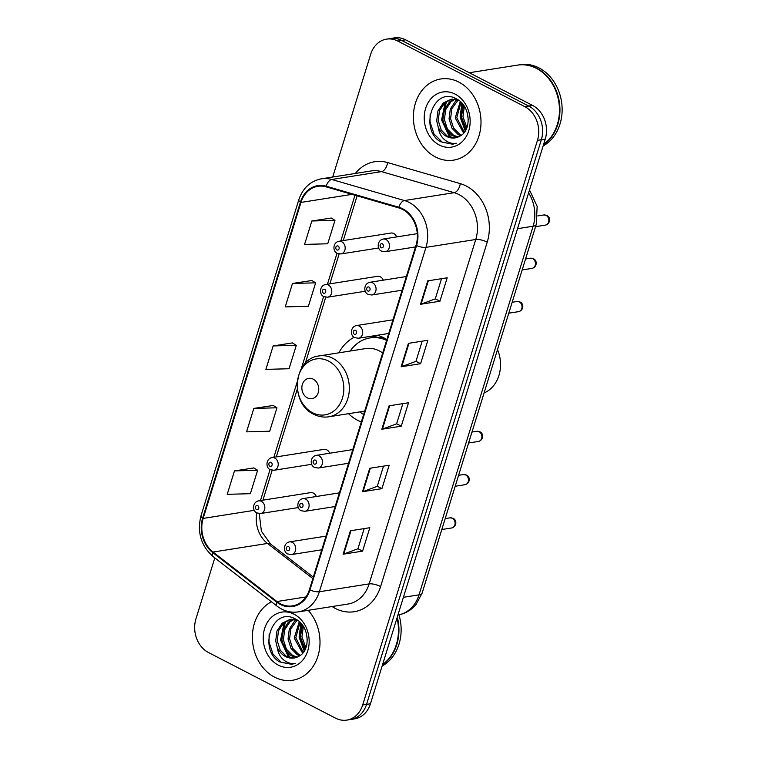<?xml version="1.0" encoding="UTF-8"?>
<svg xmlns="http://www.w3.org/2000/svg" width="758" height="758" viewBox="0 0 758 758"><rect width="100%" height="100%" fill="white"/><g stroke="black" fill="none" stroke-linecap="round" stroke-linejoin="round"><path stroke-width="1.14" d="M386.826 339.622A45.366 37.114 -99 0 0 383.396 337.613A45.366 37.114 -99 0 0 377.569 335.226M354.166 337.263A45.366 37.114 -99 0 0 338.873 352.811M348.49 413.688A45.366 37.114 -99 0 0 357.767 420.387A45.366 37.114 -99 0 0 361.329 421.988M383.273 280.176A6.424 5.249 -99 0 0 380.345 276.793A6.424 5.249 -99 0 0 377.531 276.31L325.514 284.534A6.424 5.249 81 0 1 328.328 285.017A6.424 5.249 81 0 1 331.786 291.773A6.424 5.249 81 0 1 327.522 297.212L323.95 296.624C319.118 294.985 319.251 285.747 325.514 284.534M329.702 453.237A6.424 5.249 -99 0 0 326.774 449.854A6.424 5.249 -99 0 0 323.96 449.371L271.942 457.586A6.424 5.249 81 0 1 274.766 458.069A6.424 5.249 81 0 1 278.214 464.834A6.424 5.249 81 0 1 273.951 470.273L270.379 469.685C265.546 468.046 265.679 458.808 271.942 457.586M316.304 496.509A6.424 5.249 -99 0 0 313.386 493.117A6.424 5.249 -99 0 0 310.572 492.634L258.554 500.858A6.424 5.249 81 0 1 261.368 501.341A6.424 5.249 81 0 1 264.826 508.097A6.424 5.249 81 0 1 260.553 513.536L256.99 512.948C252.158 511.309 252.291 502.071 258.554 500.858M396.661 236.913A6.424 5.249 -99 0 0 393.743 233.53A6.424 5.249 -99 0 0 390.929 233.047L338.911 241.262A6.424 5.249 81 0 1 341.725 241.745A6.424 5.249 81 0 1 345.174 248.51A6.424 5.249 81 0 1 340.911 253.949L337.348 253.361C332.516 251.722 332.639 242.484 338.911 241.262M214.798 557.916L195.934 618.869A25.677 21.006 -99 0 0 208.526 652.553L335.576 718.167A25.677 21.006 -99 0 0 346.832 720.1L354.611 718.868A25.677 21.006 -99 0 0 370.454 703.765L545.239 139.131A25.677 21.006 -99 0 0 532.637 105.447L405.596 39.833A25.677 21.006 -99 0 0 394.331 37.9L390.446 38.516A25.677 21.006 -99 0 1 401.702 40.449A25.677 21.006 -99 0 0 390.446 38.516L386.552 39.132A25.677 21.006 -99 0 0 370.709 54.235L332.705 177.031M346.832 720.1A25.677 21.006 -99 0 0 362.675 704.987L537.46 140.363A25.677 21.006 -99 0 0 524.858 106.679L528.743 106.063L401.702 40.449L528.743 106.063A25.677 21.006 -99 0 1 541.345 139.747A25.677 21.006 -99 0 0 528.743 106.063L532.637 105.447M362.675 704.987L366.559 704.371L541.345 139.747L366.559 704.371A25.677 21.006 -99 0 1 350.717 719.484A25.677 21.006 -99 0 0 366.559 704.371L370.454 703.765M458.798 82.072A41.084 33.617 -99 0 0 440.786 78.974A41.084 33.617 -99 0 0 413.489 113.766A41.084 33.617 -99 0 0 435.594 157.039A41.084 33.617 -99 0 0 453.606 160.137A41.084 33.617 -99 0 0 480.904 125.345A41.084 33.617 -99 0 0 458.798 82.072A41.084 33.617 -99 0 0 440.786 78.974A41.084 33.617 -99 0 0 413.489 113.766A41.084 33.617 -99 0 0 435.594 157.039A41.084 33.617 -99 0 0 453.606 160.137A41.084 33.617 -99 0 0 480.904 125.345A41.084 33.617 -99 0 0 458.798 82.072M271.459 601.805A41.084 33.617 -99 0 0 252.423 639.183A41.084 33.617 -99 0 0 274.586 677.159A41.084 33.617 -99 0 0 292.607 680.248A41.084 33.617 -99 0 0 318.881 652.591A41.084 33.617 -99 0 0 308.203 610.323A41.084 33.617 -99 0 1 318.881 652.591A41.084 33.617 -99 0 1 292.607 680.248A41.084 33.617 -99 0 1 274.586 677.159A41.084 33.617 -99 0 1 252.423 639.183A41.084 33.617 -99 0 1 271.459 601.805M402.574 209.426A27.392 22.408 81 0 1 416.009 245.355L309.397 589.752A27.392 22.408 81 0 1 292.503 605.869A27.392 22.408 81 0 1 276.926 601.53L213.045 552.051A27.392 22.408 81 0 1 203.163 518.406L300.973 202.424A27.392 22.408 81 0 1 317.877 186.307A27.392 22.408 81 0 1 326.092 186.847L398.774 207.91A27.392 22.408 81 0 1 402.574 209.426M402.763 208.801A28.074 22.967 -99 0 0 398.879 207.247L326.186 186.193A28.074 22.967 -99 0 0 300.443 202.149L202.632 518.131A28.074 22.967 -99 0 0 212.761 552.62L276.651 602.098A28.074 22.967 -99 0 0 309.927 590.027L416.54 245.63A28.074 22.967 -99 0 0 402.763 208.801M364.181 528.591L357.928 548.783L343.734 554.051A6.85 2.028 -162.8 0 1 343.147 554.202L362.589 551.123L369.838 527.701L350.395 530.771L343.147 554.202M357.947 548.726L362.589 551.123M383.52 466.113L377.266 486.314L363.082 491.572A6.85 2.028 -162.8 0 1 362.485 491.724L381.928 488.654L389.176 465.223L369.733 468.292L362.485 491.724M377.285 486.248L381.928 488.654M441.535 278.688L435.291 298.879L421.097 304.147A6.85 2.028 -162.8 0 1 420.5 304.29L439.943 301.22L447.201 277.788L427.758 280.867L420.5 304.29M435.3 298.823L439.943 301.22M422.197 341.166L415.943 361.358L401.759 366.626A6.85 2.028 -162.8 0 1 401.162 366.768L420.605 363.698L427.863 340.266L408.41 343.346L401.162 366.768M415.962 361.301L420.605 363.698M402.858 403.635L396.605 423.836L382.42 429.094A6.85 2.028 -162.8 0 1 381.824 429.246L401.266 426.176L408.524 402.744L389.072 405.814L381.824 429.246M396.624 423.779L401.266 426.176M524.858 106.679L397.817 41.065A25.677 21.006 -99 0 0 386.552 39.132M253.873 467.951L234.468 470.898L227.22 494.32L250.367 493.685L257.625 470.263L253.722 467.857M311.898 280.517L292.484 283.464L285.235 306.895L308.383 306.26L315.641 282.829L311.737 280.422M331.237 218.048L311.832 220.995L304.574 244.417L327.731 243.782L334.979 220.351L331.075 217.944M273.212 405.473L253.807 408.42L246.558 431.852L269.706 431.217L276.964 407.785L273.06 405.378M273.145 345.942L265.897 369.373L289.044 368.739L296.302 345.307L292.399 342.9L273.145 345.942L296.302 345.307M292.484 283.464L315.641 282.829M311.832 220.995L334.979 220.351M253.807 408.42L276.964 407.785M234.468 470.898L257.625 470.263M543.609 144.371A42.799 35.01 -99 0 0 559.233 105.097A42.799 35.01 -99 0 0 536.332 68.334A42.799 35.01 -99 0 0 517.562 65.112L469.297 72.74M543.505 144.712A42.799 35.01 -99 0 0 559.755 105.438A42.799 35.01 -99 0 0 536.816 68.258A42.799 35.01 -99 0 0 518.055 65.036A42.799 35.01 -99 0 0 517.809 65.074M543.126 145.953A42.799 35.01 -99 0 0 562.066 106.887A42.799 35.01 -99 0 0 539.004 67.917A42.799 35.01 -99 0 0 520.244 64.686L518.055 65.036M468.283 119.916L467.468 113.558M466.303 129.078L461.404 116.969L463.479 105.059M466.909 127.638L462.949 116.723L464.351 106.347M463.631 133.152L455.226 117.945L460.286 101.553M464.322 132.309L456.771 117.698L461.035 102.254M460.674 135.673L458.249 134.602L452.014 128.292L449.049 118.921L450.299 108.981L455.549 101.108L457.292 99.772M461.442 135.142L459.793 134.356L453.559 128.045L450.593 118.674L451.844 108.735L458.116 100.028M457.595 137.236L452.071 135.578L445.837 129.267L442.88 119.897L444.122 109.957L449.371 102.084L454.042 99.222M454.791 98.957L455.946 98.635M458.363 136.923L453.616 135.331L447.381 129.021L444.425 119.65L445.666 109.711L450.915 101.837L454.838 99.289M455.577 98.985L456.202 98.758M438.257 127.353A19.348 15.833 -99 0 0 446.595 136.44A19.348 15.833 -99 0 0 455.075 137.899A19.348 15.833 -99 0 0 459.774 136.194C472.262 130.404 470.301 105.533 456.809 99.08C433.642 85.275 418.729 129.258 440.474 141.718L452.649 144.238L456.307 143.234C451.967 143.954 447.921 142.656 444.141 139.339C440.948 136.412 438.986 132.413 438.257 127.353L436.703 120.873L437.944 110.933L443.203 103.06L450.896 99.383L458.543 100.179M455.236 137.871L447.438 136.307L441.213 129.997L438.247 120.626L439.488 110.687L444.747 102.813L451.673 99.279M455.075 94.096A27.904 22.835 -99 0 0 425.617 108.413A27.904 22.835 -99 0 0 439.308 145.024A27.904 22.835 -99 0 0 468.766 130.698A27.904 22.835 -99 0 0 455.075 94.096M452.896 144.2L442.302 142.229L434.021 134.024L430.004 121.83L430.146 114.297M451.001 137.691L442.35 119.878L446.453 101.496M465.649 130.329L460.873 116.95L462.437 103.742M449.693 137.321L441.582 120.001L445.173 102.444M465.251 130.982L460.106 117.073L461.925 103.173M484.087 392.938A32.101 26.255 -99 0 0 497.513 349.571M307.407 397.893A10.271 8.404 -99 0 0 318.246 392.625A10.271 8.404 -99 0 0 313.206 379.152A10.271 8.404 -99 0 0 302.366 384.42A10.271 8.404 -99 0 0 307.407 397.893M382.686 353.001A30.813 25.213 -99 0 0 379.284 350.888A30.813 25.213 -99 0 0 365.773 348.566L319.175 355.928C293.251 358.439 289.433 403.417 313.774 414.275C318.606 416.739 323.619 417.582 328.792 416.796A30.813 25.213 -99 0 0 349.267 390.702A30.813 25.213 -99 0 0 332.686 358.25A30.813 25.213 -99 0 0 319.175 355.928M385.651 338.873A40.657 33.267 -99 0 0 372.017 337.613L370.075 337.916A40.657 33.267 -99 0 0 350.177 351.03M386.599 340.351A40.657 33.267 -99 0 0 370.075 337.916M359.794 411.897A40.657 33.267 -99 0 0 363.66 414.474M370.965 337.784A41.036 33.579 -99 0 1 373.542 337.054L377.844 335.311M382.61 664.491A42.799 35.01 -99 0 0 397.012 617.95M382.506 664.823A42.799 35.01 -99 0 0 397.296 617.05M382.117 666.064A42.799 35.01 -99 0 0 398.954 614.795M307.274 640.027L306.469 633.679M305.294 649.189L300.395 637.09L302.47 625.179M305.9 647.758L301.94 636.843L303.352 626.459M302.622 653.263L294.227 638.065L299.287 621.674M303.323 652.43L295.772 637.819L300.035 622.365M299.675 655.784L297.24 654.713L291.015 648.412L288.049 639.041L289.291 629.093L294.54 621.219L296.283 619.883M300.443 655.263L298.785 654.476L292.55 648.166L289.594 638.795L290.835 628.846L297.117 620.139M296.586 657.357L291.072 655.689L284.837 649.379L281.881 640.008L283.122 630.069L288.372 622.195L293.033 619.343M293.782 619.078L294.947 618.746M297.363 657.044L292.616 655.452L286.382 649.142L283.416 639.771L284.667 629.822L289.916 621.948L293.839 619.409M294.578 619.096L295.194 618.869M277.257 647.474A19.348 15.833 -99 0 0 285.586 656.561A19.348 15.833 -99 0 0 294.076 658.02A19.348 15.833 -99 0 0 298.775 656.305C311.263 650.516 309.302 625.644 295.81 619.201C272.643 605.396 257.729 649.369 279.475 661.838L291.65 664.359L295.298 663.354C290.968 664.074 286.912 662.776 283.132 659.451C279.939 656.523 277.978 652.534 277.257 647.474L275.704 640.984L276.945 631.044L282.194 623.171L289.897 619.494L297.543 620.29M294.237 657.991L286.439 656.428L280.204 650.118L277.248 640.747L278.489 630.798L283.738 622.924L290.674 619.4M294.076 614.207A27.904 22.835 -99 0 0 264.618 628.534A27.904 22.835 -99 0 0 278.309 665.136A27.904 22.835 -99 0 0 307.767 650.819A27.904 22.835 -99 0 0 294.076 614.207M291.896 664.321L281.303 662.34L273.022 654.135L269.005 641.941L269.147 634.408M290.001 657.811L281.351 639.989L285.453 621.607M304.65 650.44L299.874 637.061L301.428 623.862M288.684 657.432L280.583 640.112L284.174 622.555M304.252 651.103L299.097 637.184L300.926 623.284M397.931 614.975A34.233 28.008 -99 0 0 419.022 594.84L533.12 226.225A34.233 28.008 -99 0 0 528.601 192.864M517.506 228.698L533.12 226.225A17.121 5.069 17.2 0 0 536.247 224.453L422.14 593.069L416.095 604.401C411.272 610.199 405.208 613.724 397.893 614.984M405.596 39.833L397.817 41.065M545.239 139.131L537.46 140.363M422.14 593.069A17.121 5.069 17.2 0 1 419.022 594.84L403.408 597.304M355.36 173.449A42.799 35.01 81 0 1 387.613 162.572L460.296 183.626A42.799 35.01 81 0 1 487.223 242.134L380.611 586.54A8.556 2.539 17.2 0 0 369.137 583.887L475.749 239.49A34.233 28.008 -99 0 0 458.95 194.579A34.233 28.008 -99 0 0 454.203 192.684L381.52 171.621A34.233 28.008 -99 0 0 371.249 170.938L321.477 178.803A34.233 28.008 81 0 1 331.739 179.485A8.556 4.595 106.2 0 0 326.186 186.193M380.611 586.54A42.799 35.01 81 0 1 335.443 608.494A42.799 35.01 81 0 1 332.127 606.542M348.017 604.031A34.233 28.008 -99 0 0 369.137 583.887L319.355 591.752A34.233 28.008 81 0 1 298.235 611.895L348.017 604.031M387.613 162.572A8.556 4.595 -73.8 0 1 381.52 171.621L331.739 179.485L404.431 200.548A34.233 28.008 81 0 1 409.168 202.443A34.233 28.008 81 0 1 425.968 247.354A8.556 2.539 -162.8 0 1 416.54 245.63M398.879 207.247A8.556 4.595 106.2 0 1 404.431 200.548L454.203 192.684A8.556 4.595 -73.8 0 0 460.296 183.626M321.477 178.803C310.373 181.029 302.812 188.041 298.785 199.837A8.556 2.539 17.2 0 0 300.443 202.149M202.632 518.131A8.556 2.539 -162.8 0 1 200.974 515.819C196.938 532.249 201.003 545.864 213.178 556.666L277.058 606.144C283.568 611.062 290.627 612.976 298.235 611.895M212.761 552.62A8.556 3.714 127.8 0 0 213.178 556.666M276.651 602.098A8.556 3.714 127.8 0 0 277.058 606.144M309.927 590.027A8.556 2.539 17.2 0 0 319.355 591.752L425.968 247.354L475.749 239.49A8.556 2.539 17.2 0 1 487.223 242.134M203.163 518.406L254.337 510.324M256.839 512.872A27.392 22.408 -99 0 0 267.489 543.448L312.855 578.591M213.045 552.051L267.489 543.448A15.406 6.689 -52.2 0 1 270.568 544.045L313.3 577.141M276.926 601.53L305.967 596.944M300.973 202.424L352.015 194.361M354.99 195.223L340.825 240.959M337.045 253.191L327.437 284.231M323.647 296.463L301.258 368.795M297.259 381.7L273.865 457.282M270.075 469.515L260.477 500.555M382.42 429.094L389.65 405.729M401.759 366.626L408.988 343.251M421.097 304.147L428.336 280.773M363.082 491.572L370.311 468.207M343.734 554.051L350.973 530.676M312.552 412.731A28.302 23.157 -99 0 0 342.426 398.206A28.302 23.157 -99 0 0 328.546 361.083A28.302 23.157 -99 0 0 298.661 375.608A28.302 23.157 -99 0 0 312.552 412.731M546.063 215.357A5.135 4.197 -99 0 0 543.808 214.969L546.821 215.452C551.038 217.281 550.355 223.951 545.409 225.107A5.135 4.197 -99 0 0 548.83 220.758A5.135 4.197 -99 0 0 546.063 215.357M417.288 233.654L383.188 239.045A6.424 5.249 81 0 1 386.002 239.528A6.424 5.249 81 0 1 389.46 246.293A6.424 5.249 81 0 1 385.197 251.722L415.517 246.937M382.364 243.82A2.141 1.753 -99 0 0 381.16 247.724A2.141 1.753 -99 0 0 382.364 243.82M532.666 258.62A5.135 4.197 -99 0 0 530.42 258.232L533.424 258.724C537.649 260.553 536.958 267.214 532.021 268.379A5.135 4.197 -99 0 0 535.432 264.03A5.135 4.197 -99 0 0 532.666 258.62M406.354 276.528L369.8 282.308A6.424 5.249 81 0 1 372.614 282.791A6.424 5.249 81 0 1 376.063 289.556A6.424 5.249 81 0 1 371.799 294.995L402.128 290.2M368.975 287.083A2.141 1.753 -99 0 0 367.763 290.987A2.141 1.753 -99 0 0 368.975 287.083M519.277 301.883A5.135 4.197 -99 0 0 517.022 301.495L520.035 301.987C524.252 303.816 523.57 310.477 518.624 311.642A5.135 4.197 -99 0 0 522.044 307.293A5.135 4.197 -99 0 0 519.277 301.883M392.966 319.8L356.402 325.57A6.424 5.249 81 0 1 359.216 326.054A6.424 5.249 81 0 1 362.675 332.819A6.424 5.249 81 0 1 358.411 338.257L388.731 333.463M355.578 330.346A2.141 1.753 -99 0 0 354.374 334.25A2.141 1.753 -99 0 0 355.578 330.346M479.103 431.681A5.135 4.197 -99 0 0 476.848 431.293L479.852 431.776C484.078 433.604 483.386 440.275 478.45 441.431A5.135 4.197 -99 0 0 481.861 437.091A5.135 4.197 -99 0 0 479.103 431.681M352.783 449.589L316.228 455.369A6.424 5.249 81 0 1 319.042 455.852A6.424 5.249 81 0 1 322.491 462.617A6.424 5.249 81 0 1 318.227 468.046L348.557 463.261M315.404 460.144A2.141 1.753 -99 0 0 314.191 464.048A2.141 1.753 -99 0 0 315.404 460.144M465.706 474.944A5.135 4.197 -99 0 0 463.451 474.555L466.464 475.048C470.68 476.877 469.998 483.538 465.061 484.703A5.135 4.197 -99 0 0 468.472 480.354A5.135 4.197 -99 0 0 465.706 474.944M339.394 492.861L302.83 498.631A6.424 5.249 81 0 1 305.645 499.115A6.424 5.249 81 0 1 309.103 505.88A6.424 5.249 81 0 1 304.839 511.318L335.159 506.524M302.006 503.407A2.141 1.753 -99 0 0 300.803 507.31A2.141 1.753 -99 0 0 302.006 503.407M452.318 518.207A5.135 4.197 -99 0 0 450.062 517.818L453.066 518.311C457.292 520.14 456.6 526.801 451.664 527.966A5.135 4.197 -99 0 0 455.075 523.617A5.135 4.197 -99 0 0 452.318 518.207M325.997 536.124L289.442 541.894A6.424 5.249 81 0 1 292.256 542.377A6.424 5.249 81 0 1 295.705 549.143A6.424 5.249 81 0 1 291.442 554.581L321.771 549.787M288.618 546.67A2.141 1.753 -99 0 0 287.405 550.573A2.141 1.753 -99 0 0 288.618 546.67M336.874 249.941A2.141 1.753 -99 0 0 338.087 246.037A2.141 1.753 -99 0 0 336.874 249.941M323.486 293.204A2.141 1.753 -99 0 0 324.689 289.3A2.141 1.753 -99 0 0 323.486 293.204M269.914 466.265A2.141 1.753 -99 0 0 271.118 462.361A2.141 1.753 -99 0 0 269.914 466.265M256.517 509.528A2.141 1.753 -99 0 0 257.729 505.624A2.141 1.753 -99 0 0 256.517 509.528M529.501 189.974L537.157 206.347L536.247 224.453M298.785 199.837L200.974 515.819M357.113 195.839L343.26 240.58M339.12 253.949L329.872 283.843M325.732 297.212L305.247 363.395M297.335 388.949L276.3 456.903M272.16 470.273L262.903 500.166M259.255 513.592L261.396 531.197L270.568 544.045M452.441 99.137L450.896 99.383M364.693 411.13L328.792 416.796M370.558 337.841L376.015 335.472M291.442 619.258L289.897 619.494M543.808 214.969L537.792 215.916M383.188 239.045C376.925 240.258 376.792 249.496 381.625 251.135L385.197 251.722M545.409 225.107L535.555 226.67M530.42 258.232L525.55 258.999M369.8 282.308C363.527 283.53 363.395 292.768 368.227 294.407L371.799 294.995M532.021 268.379L522.167 269.933M517.022 301.495L512.162 302.262M356.402 325.57C350.139 326.793 350.006 336.031 354.839 337.67L358.411 338.257M518.624 311.642L508.77 313.196M476.848 431.293L471.978 432.06M316.228 455.369C309.956 456.581 309.823 465.819 314.655 467.468L318.227 468.046M478.45 441.431L468.596 442.994M463.451 474.555L458.59 475.323M302.83 498.631C296.567 499.854 296.435 509.092 301.267 510.731L304.839 511.318M465.061 484.703L455.198 486.257M450.062 517.818L445.192 518.586M289.442 541.894C283.17 543.116 283.047 552.355 287.879 553.994L291.442 554.581M451.664 527.966L441.81 529.52M378.716 247.97L340.911 253.949M365.318 291.243L327.522 297.212M311.746 464.294L273.951 470.273M298.358 507.566L260.553 513.536"/></g></svg>
